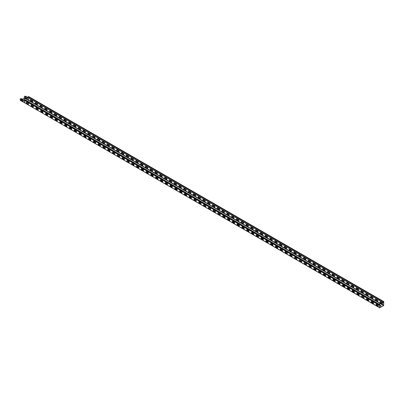 <?xml version="1.0" encoding="UTF-8"?>
<svg xmlns="http://www.w3.org/2000/svg" width="404" height="404" viewBox="0 0 404 404"><rect width="100%" height="100%" fill="white"/><g stroke="black" fill="none" stroke-linecap="round" stroke-linejoin="round"><path stroke-width="0.61" d="M383.563 305.576L379.72 307.732L379.689 304.424A0.51 0.293 -60 0 1 380.179 303.571L380.699 303.616L380.209 303.495A0.591 0.343 120 0 0 379.634 304.485L379.679 307.808L383.563 305.646L383.77 302.101A0.591 0.343 120 0 0 383.199 301.768L382.679 302.414L383.229 301.813A0.51 0.293 -60 0 1 383.719 302.096L383.563 305.576L380.103 303.581M379.669 305.409A0.591 0.343 180 0 1 380.447 305.439L380.805 305.646A0.591 0.343 180 0 1 379.967 306.131L379.669 305.954M377.513 304.919A0.591 0.343 180 0 1 376.674 304.919L376.079 304.576M372.958 302.288A0.591 0.343 180 0 1 372.119 302.288L371.286 301.808M368.408 299.662A0.591 0.343 60 0 1 368.408 300.632L366.852 299.733A0.591 0.343 60 0 1 366.852 298.763L368.408 299.662A0.591 0.343 180 0 1 367.569 299.662L366.494 299.041M359.141 294.476A0.591 0.343 180 0 1 358.464 294.405L356.914 293.511M354.419 291.875A0.591 0.343 180 0 1 353.914 291.779L352.121 290.744M349.657 289.244A0.591 0.343 180 0 1 349.364 289.153L347.329 287.976M344.87 286.552A0.591 0.343 180 0 1 344.809 286.522L342.541 285.214M340.077 283.79L337.981 282.583A0.591 0.343 180 0 1 337.956 282.113M335.29 281.027L333.431 279.952A0.591 0.343 180 0 1 333.431 279.467M330.497 278.26L328.881 277.326A0.591 0.343 180 0 1 328.881 276.841M325.705 275.493L324.326 274.695A0.591 0.343 180 0 1 324.326 274.215M320.912 272.725L319.776 272.069A0.591 0.343 180 0 1 319.776 271.584M316.125 269.958L315.226 269.443A0.591 0.343 180 0 1 315.226 268.958M311.332 267.196L310.671 266.812A0.591 0.343 180 0 1 310.671 266.327M306.54 264.428L306.121 264.186A0.591 0.343 180 0 1 306.121 263.701A0.591 0.343 60 0 1 306.121 264.671L304.565 263.772A0.591 0.343 60 0 1 304.565 262.802L306.121 263.701M304.682 262.873A0.591 0.343 180 0 1 304.207 262.969M301.748 261.661L301.571 261.56A0.591 0.343 180 0 1 301.525 261.105M300.132 260.242A0.591 0.343 180 0 1 299.414 260.297M296.955 258.888A0.591 0.343 180 0 1 296.879 258.57M295.582 257.616A0.591 0.343 180 0 1 294.743 257.616L294.627 257.55M291.026 254.99A0.591 0.343 180 0 1 290.188 254.99L289.835 254.783M286.476 252.359A0.591 0.343 180 0 1 285.638 252.359L285.042 252.015M281.926 249.733A0.591 0.343 180 0 1 281.088 249.733L280.25 249.253M277.371 247.102A0.591 0.343 60 0 1 277.371 248.071L275.816 247.172A0.591 0.343 60 0 1 275.816 246.203L277.371 247.102A0.591 0.343 180 0 1 276.533 247.102L275.462 246.485M272.771 244.501A0.591 0.343 180 0 1 271.983 244.476L270.67 243.718M268.104 241.915A0.591 0.343 180 0 1 267.433 241.85L265.877 240.951M263.383 239.319A0.591 0.343 180 0 1 262.878 239.219L261.085 238.183M258.621 236.683A0.591 0.343 180 0 1 258.328 236.593L256.298 235.421M253.838 233.997A0.591 0.343 180 0 1 253.778 233.966L251.505 232.654M249.046 231.234L246.95 230.022A0.591 0.343 180 0 1 246.925 229.553M244.253 228.467L242.395 227.396A0.591 0.343 180 0 1 242.395 226.912M239.461 225.7L237.845 224.765A0.591 0.343 180 0 1 237.845 224.281M234.668 222.932L233.295 222.139A0.591 0.343 180 0 1 233.295 221.655M229.881 220.17L228.74 219.513A0.591 0.343 180 0 1 228.74 219.029M225.089 217.403L224.19 216.882A0.591 0.343 180 0 1 224.19 216.398M220.296 214.635L219.64 214.256A0.591 0.343 180 0 1 219.64 213.772M215.504 211.868L215.085 211.625A0.591 0.343 180 0 1 215.085 211.141A0.591 0.343 60 0 1 215.085 212.11L213.529 211.211A0.591 0.343 60 0 1 213.529 210.242L215.085 211.141M213.65 210.312A0.591 0.343 180 0 1 213.171 210.413M210.716 209.105L210.534 208.999A0.591 0.343 180 0 1 210.489 208.545M209.095 207.686A0.591 0.343 180 0 1 208.383 207.742M205.924 206.333A0.591 0.343 180 0 1 205.843 206.01M204.545 205.055A0.591 0.343 180 0 1 203.707 205.055L203.591 204.99M199.995 202.429A0.591 0.343 180 0 1 199.157 202.429L198.798 202.222M195.44 199.803A0.591 0.343 180 0 1 194.602 199.803L194.011 199.46M190.89 197.172A0.591 0.343 180 0 1 190.052 197.172L189.218 196.692M186.34 194.546A0.591 0.343 60 0 1 186.34 195.516L184.779 194.617A0.591 0.343 60 0 1 184.779 193.647L186.34 194.546A0.591 0.343 180 0 1 185.502 194.546L184.426 193.925M181.739 191.94A0.591 0.343 180 0 1 180.947 191.92L179.634 191.158M177.068 189.355A0.591 0.343 180 0 1 176.397 189.289L174.841 188.395M172.346 186.759A0.591 0.343 180 0 1 171.846 186.663L170.054 185.628M167.589 184.128A0.591 0.343 180 0 1 167.291 184.032L165.261 182.861M162.802 181.436A0.591 0.343 180 0 1 162.741 181.406L160.469 180.093M158.009 178.674L155.914 177.462A0.591 0.343 180 0 1 155.888 176.997M153.217 175.907L151.364 174.836A0.591 0.343 180 0 1 151.364 174.351M148.43 173.144L146.809 172.21A0.591 0.343 180 0 1 146.809 171.725M143.637 170.377L142.258 169.579A0.591 0.343 180 0 1 142.258 169.094M138.845 167.609L137.708 166.953A0.591 0.343 180 0 1 137.708 166.468M134.052 164.842L133.153 164.327A0.591 0.343 180 0 1 133.153 163.842M129.26 162.075L128.603 161.696A0.591 0.343 180 0 1 128.603 161.211M124.472 159.312L124.053 159.07A0.591 0.343 180 0 1 124.053 158.585A0.591 0.343 60 0 1 124.053 159.555L122.493 158.656A0.591 0.343 60 0 1 122.493 157.686L124.053 158.585M122.614 157.757A0.591 0.343 180 0 1 122.134 157.853M119.68 156.545L119.498 156.439A0.591 0.343 180 0 1 119.453 155.984M118.064 155.126A0.591 0.343 180 0 1 117.347 155.181M114.888 153.773A0.591 0.343 180 0 1 114.812 153.454M113.509 152.5A0.591 0.343 180 0 1 112.671 152.5L112.554 152.434M108.959 149.869A0.591 0.343 180 0 1 108.12 149.869L107.767 149.667M104.409 147.243A0.591 0.343 180 0 1 103.57 147.243L102.975 146.899M99.854 144.617A0.591 0.343 180 0 1 99.015 144.617L98.182 144.132M95.304 141.986A0.591 0.343 60 0 1 95.304 142.955L93.748 142.056A0.591 0.343 60 0 1 93.748 141.087L95.304 141.986A0.591 0.343 180 0 1 94.465 141.986L93.39 141.37M90.703 139.385A0.591 0.343 180 0 1 89.915 139.36L88.602 138.602M86.037 136.799A0.591 0.343 180 0 1 85.36 136.734L83.81 135.835M81.315 134.199A0.591 0.343 180 0 1 80.81 134.103L79.017 133.067M76.553 131.568A0.591 0.343 180 0 1 76.26 131.477L74.225 130.3M71.766 128.876A0.591 0.343 180 0 1 71.705 128.846L69.432 127.538M66.973 126.114L64.877 124.907A0.591 0.343 180 0 1 64.852 124.437M62.186 123.351L60.327 122.276A0.591 0.343 180 0 1 60.327 121.796M57.393 120.584L55.777 119.65A0.591 0.343 180 0 1 55.777 119.165M52.601 117.817L51.222 117.024A0.591 0.343 180 0 1 51.222 116.539M47.808 115.049L46.672 114.393A0.591 0.343 180 0 1 46.672 113.908M43.021 112.287L42.122 111.767A0.591 0.343 180 0 1 42.122 111.282M38.229 109.519L37.567 109.141A0.591 0.343 180 0 1 37.567 108.656M33.436 106.752L33.017 106.51A0.591 0.343 180 0 1 33.017 106.025A0.591 0.343 60 0 1 33.017 106.994L31.461 106.095A0.591 0.343 60 0 1 31.461 105.126L33.017 106.025M31.578 105.197A0.591 0.343 180 0 1 31.103 105.293M28.644 103.985L28.467 103.884A0.591 0.343 180 0 1 28.421 103.429M380.977 305.919A0.591 0.343 0 0 0 380.805 305.712L380.447 305.505A0.591 0.343 0 0 0 379.669 305.474M24.094 100.253L24.27 100.147A0.591 0.343 180 0 1 24.725 100.051M24.684 100.116A0.591 0.343 0 0 0 24.27 100.217L24.154 100.288M24.619 102.843L24.599 99.51A0.591 0.343 -60 0 1 25.174 98.515L380.73 303.54M24.796 102.818L24.573 100.53M24.573 100.475L21.457 98.733A0.848 0.49 60 0 0 21.159 98.652L20.2 98.763L21.159 98.652M24.775 102.818L20.286 100.409L20.2 98.763M28.634 100.263L28.704 98.071M383.739 305.262L28.704 100.288L28.704 98.142M382.709 302.455L27.674 97.48L28.164 96.788A0.591 0.343 -60 0 1 28.669 96.576L383.704 301.556M377.993 305.197A0.591 0.343 60 0 1 377.993 306.161L376.432 305.262A0.591 0.343 60 0 1 376.432 304.298L377.993 305.197M373.2 302.429A0.591 0.343 60 0 1 373.2 303.399L371.64 302.5A0.591 0.343 60 0 1 371.64 301.53L373.2 302.429M363.615 296.895A0.591 0.343 60 0 1 363.615 297.864L362.06 296.965A0.591 0.343 60 0 1 362.06 295.996L363.615 296.895M358.828 294.132A0.591 0.343 60 0 1 358.828 295.097L357.267 294.198A0.591 0.343 60 0 1 357.267 293.233L358.828 294.132M354.035 291.365A0.591 0.343 60 0 1 354.035 292.334L352.475 291.43A0.591 0.343 60 0 1 352.475 290.466L354.035 291.365M349.243 288.597A0.591 0.343 60 0 1 349.243 289.567L347.687 288.668A0.591 0.343 60 0 1 347.687 287.699L349.243 288.597M344.45 285.83A0.591 0.343 60 0 1 344.45 286.8L342.895 285.901A0.591 0.343 60 0 1 342.895 284.931L344.45 285.83M339.658 283.063A0.591 0.343 60 0 1 339.658 284.032L338.103 283.133A0.591 0.343 60 0 1 338.103 282.164L339.658 283.063M334.871 280.3A0.591 0.343 60 0 1 334.871 281.265L333.31 280.366A0.591 0.343 60 0 1 333.31 279.401L334.871 280.3M330.078 277.533A0.591 0.343 60 0 1 330.078 278.502L328.523 277.604A0.591 0.343 60 0 1 328.523 276.634L330.078 277.533M325.286 274.765A0.591 0.343 60 0 1 325.286 275.735L323.73 274.836A0.591 0.343 60 0 1 323.73 273.867L325.286 274.765M320.493 271.998A0.591 0.343 60 0 1 320.493 272.968L318.938 272.069A0.591 0.343 60 0 1 318.938 271.099L320.493 271.998M315.706 269.236A0.591 0.343 60 0 1 315.706 270.2L314.145 269.301A0.591 0.343 60 0 1 314.145 268.337L315.706 269.236M310.913 266.468A0.591 0.343 60 0 1 310.913 267.438L309.353 266.539A0.591 0.343 60 0 1 309.353 265.569L310.913 266.468M301.328 260.934A0.591 0.343 60 0 1 301.328 261.903L299.773 261.004A0.591 0.343 60 0 1 299.773 260.035L301.328 260.934M296.536 258.171A0.591 0.343 60 0 1 296.536 259.136L294.981 258.237A0.591 0.343 60 0 1 294.981 257.272L296.536 258.171M291.749 255.404A0.591 0.343 60 0 1 291.749 256.373L290.188 255.469A0.591 0.343 60 0 1 290.188 254.505L291.749 255.404M286.956 252.636A0.591 0.343 60 0 1 286.956 253.606L285.401 252.707A0.591 0.343 60 0 1 285.401 251.737L286.956 252.636M282.164 249.869A0.591 0.343 60 0 1 282.164 250.839L280.608 249.94A0.591 0.343 60 0 1 280.608 248.97L282.164 249.869M272.584 244.339A0.591 0.343 60 0 1 272.584 245.304L271.023 244.405A0.591 0.343 60 0 1 271.023 243.44L272.584 244.339M267.791 241.572A0.591 0.343 60 0 1 267.791 242.541L266.231 241.643A0.591 0.343 60 0 1 266.231 240.673L267.791 241.572M262.999 238.804A0.591 0.343 60 0 1 262.999 239.774L261.444 238.875A0.591 0.343 60 0 1 261.444 237.906L262.999 238.804M258.207 236.037A0.591 0.343 60 0 1 258.207 237.007L256.651 236.108A0.591 0.343 60 0 1 256.651 235.138L258.207 236.037M253.419 233.275A0.591 0.343 60 0 1 253.419 234.239L251.859 233.34A0.591 0.343 60 0 1 251.859 232.376L253.419 233.275M248.627 230.507A0.591 0.343 60 0 1 248.627 231.477L247.066 230.578A0.591 0.343 60 0 1 247.066 229.608L248.627 230.507M243.834 227.74A0.591 0.343 60 0 1 243.834 228.709L242.279 227.811A0.591 0.343 60 0 1 242.279 226.841L243.834 227.74M239.042 224.972A0.591 0.343 60 0 1 239.042 225.942L237.486 225.043A0.591 0.343 60 0 1 237.486 224.074L239.042 224.972M234.249 222.21A0.591 0.343 60 0 1 234.249 223.175L232.694 222.276A0.591 0.343 60 0 1 232.694 221.311L234.249 222.21M229.462 219.443A0.591 0.343 60 0 1 229.462 220.412L227.901 219.508A0.591 0.343 60 0 1 227.901 218.544L229.462 219.443M224.669 216.675A0.591 0.343 60 0 1 224.669 217.645L223.114 216.746A0.591 0.343 60 0 1 223.114 215.776L224.669 216.675M219.877 213.908A0.591 0.343 60 0 1 219.877 214.877L218.322 213.979A0.591 0.343 60 0 1 218.322 213.009L219.877 213.908M210.297 208.378A0.591 0.343 60 0 1 210.297 209.343L208.737 208.444A0.591 0.343 60 0 1 208.737 207.479L210.297 208.378M205.505 205.611A0.591 0.343 60 0 1 205.505 206.58L203.944 205.681A0.591 0.343 60 0 1 203.944 204.712L205.505 205.611M200.712 202.843A0.591 0.343 60 0 1 200.712 203.813L199.157 202.914A0.591 0.343 60 0 1 199.157 201.944L200.712 202.843M195.92 200.076A0.591 0.343 60 0 1 195.92 201.046L194.364 200.147A0.591 0.343 60 0 1 194.364 199.177L195.92 200.076M191.127 197.314A0.591 0.343 60 0 1 191.127 198.278L189.572 197.379A0.591 0.343 60 0 1 189.572 196.415L191.127 197.314M181.548 191.779A0.591 0.343 60 0 1 181.548 192.748L179.992 191.849A0.591 0.343 60 0 1 179.992 190.88L181.548 191.779M176.755 189.011A0.591 0.343 60 0 1 176.755 189.981L175.2 189.082A0.591 0.343 60 0 1 175.2 188.113L176.755 189.011M171.963 186.249A0.591 0.343 60 0 1 171.963 187.214L170.407 186.315A0.591 0.343 60 0 1 170.407 185.35L171.963 186.249M167.175 183.482A0.591 0.343 60 0 1 167.175 184.451L165.615 183.552A0.591 0.343 60 0 1 165.615 182.583L167.175 183.482M162.383 180.714A0.591 0.343 60 0 1 162.383 181.684L160.822 180.785A0.591 0.343 60 0 1 160.822 179.815L162.383 180.714M157.59 177.947A0.591 0.343 60 0 1 157.59 178.916L156.035 178.018A0.591 0.343 60 0 1 156.035 177.048L157.59 177.947M152.798 175.179A0.591 0.343 60 0 1 152.798 176.149L151.242 175.25A0.591 0.343 60 0 1 151.242 174.281L152.798 175.179M148.01 172.417A0.591 0.343 60 0 1 148.01 173.382L146.45 172.483A0.591 0.343 60 0 1 146.45 171.518L148.01 172.417M143.218 169.65A0.591 0.343 60 0 1 143.218 170.619L141.658 169.72A0.591 0.343 60 0 1 141.658 168.751L143.218 169.65M138.426 166.882A0.591 0.343 60 0 1 138.426 167.852L136.87 166.953A0.591 0.343 60 0 1 136.87 165.983L138.426 166.882M133.633 164.115A0.591 0.343 60 0 1 133.633 165.084L132.078 164.186A0.591 0.343 60 0 1 132.078 163.216L133.633 164.115M128.841 161.353A0.591 0.343 60 0 1 128.841 162.317L127.285 161.418A0.591 0.343 60 0 1 127.285 160.454L128.841 161.353M119.261 155.818A0.591 0.343 60 0 1 119.261 156.787L117.705 155.888A0.591 0.343 60 0 1 117.705 154.919L119.261 155.818M114.468 153.05A0.591 0.343 60 0 1 114.468 154.02L112.913 153.121A0.591 0.343 60 0 1 112.913 152.151L114.468 153.05M109.676 150.288A0.591 0.343 60 0 1 109.676 151.253L108.12 150.354A0.591 0.343 60 0 1 108.12 149.389L109.676 150.288M104.888 147.521A0.591 0.343 60 0 1 104.888 148.49L103.328 147.591A0.591 0.343 60 0 1 103.328 146.622L104.888 147.521M100.096 144.753A0.591 0.343 60 0 1 100.096 145.723L98.536 144.824A0.591 0.343 60 0 1 98.536 143.854L100.096 144.753M90.511 139.223A0.591 0.343 60 0 1 90.511 140.188L88.956 139.289A0.591 0.343 60 0 1 88.956 138.319L90.511 139.223M85.719 136.456A0.591 0.343 60 0 1 85.719 137.421L84.163 136.522A0.591 0.343 60 0 1 84.163 135.557L85.719 136.456M80.931 133.689A0.591 0.343 60 0 1 80.931 134.658L79.371 133.759A0.591 0.343 60 0 1 79.371 132.79L80.931 133.689M76.139 130.921A0.591 0.343 60 0 1 76.139 131.891L74.583 130.992A0.591 0.343 60 0 1 74.583 130.022L76.139 130.921M71.346 128.154A0.591 0.343 60 0 1 71.346 129.123L69.791 128.225A0.591 0.343 60 0 1 69.791 127.255L71.346 128.154M66.554 125.392A0.591 0.343 60 0 1 66.554 126.356L64.999 125.457A0.591 0.343 60 0 1 64.999 124.493L66.554 125.392M61.767 122.624A0.591 0.343 60 0 1 61.767 123.594L60.206 122.695A0.591 0.343 60 0 1 60.206 121.725L61.767 122.624M56.974 119.857A0.591 0.343 60 0 1 56.974 120.826L55.414 119.927A0.591 0.343 60 0 1 55.414 118.958L56.974 119.857M52.182 117.089A0.591 0.343 60 0 1 52.182 118.059L50.626 117.16A0.591 0.343 60 0 1 50.626 116.19L52.182 117.089M47.389 114.327A0.591 0.343 60 0 1 47.389 115.292L45.834 114.393A0.591 0.343 60 0 1 45.834 113.428L47.389 114.327M42.602 111.56A0.591 0.343 60 0 1 42.602 112.529L41.041 111.63A0.591 0.343 60 0 1 41.041 110.661L42.602 111.56M37.809 108.792A0.591 0.343 60 0 1 37.809 109.762L36.249 108.863A0.591 0.343 60 0 1 36.249 107.893L37.809 108.792M26.669 103.328A0.591 0.343 60 0 1 26.669 102.358L28.224 103.262A0.591 0.343 60 0 1 28.224 104.227L26.73 103.293L28.285 104.192A0.591 0.343 -120 0 0 28.553 104.237M380.3 301.864A0.591 0.343 -120 0 0 380.624 302.843L382.184 303.742A0.591 0.343 -120 0 0 382.447 303.788M375.508 299.101A0.591 0.343 -120 0 0 375.836 300.076L377.392 300.975A0.591 0.343 -120 0 0 377.654 301.02M370.721 296.334A0.591 0.343 -120 0 0 371.044 297.314L372.599 298.213A0.591 0.343 -120 0 0 372.867 298.253M365.928 293.567A0.591 0.343 -120 0 0 366.251 294.546L367.807 295.445A0.591 0.343 -120 0 0 368.074 295.486M361.136 290.799A0.591 0.343 -120 0 0 361.459 291.779L363.019 292.678A0.591 0.343 -120 0 0 363.282 292.723M356.343 288.037A0.591 0.343 -120 0 0 356.671 289.011L358.227 289.91A0.591 0.343 -120 0 0 358.489 289.956M351.551 285.269A0.591 0.343 -120 0 0 351.879 286.244L353.434 287.143A0.591 0.343 -120 0 0 353.702 287.188M346.763 282.502A0.591 0.343 -120 0 0 347.087 283.482L348.642 284.381A0.591 0.343 -120 0 0 348.91 284.421M341.971 279.735A0.591 0.343 -120 0 0 342.294 280.714L343.854 281.613A0.591 0.343 -120 0 0 344.117 281.659M337.178 276.972A0.591 0.343 -120 0 0 337.502 277.947L339.062 278.846A0.591 0.343 -120 0 0 339.325 278.891M332.386 274.205A0.591 0.343 -120 0 0 332.714 275.18L334.27 276.078A0.591 0.343 -120 0 0 334.537 276.124M327.599 271.438A0.591 0.343 -120 0 0 327.922 272.417L329.477 273.316A0.591 0.343 -120 0 0 329.745 273.356M322.806 268.67A0.591 0.343 -120 0 0 323.129 269.65L324.69 270.549A0.591 0.343 -120 0 0 324.952 270.594M318.014 265.903A0.591 0.343 -120 0 0 318.337 266.882L319.897 267.781A0.591 0.343 -120 0 0 320.16 267.827M313.221 263.14A0.591 0.343 -120 0 0 313.549 264.115L315.105 265.014A0.591 0.343 -120 0 0 315.367 265.059M308.434 260.373A0.591 0.343 -120 0 0 308.757 261.353L310.312 262.252A0.591 0.343 -120 0 0 310.58 262.292M303.641 257.606A0.591 0.343 -120 0 0 303.965 258.585L305.52 259.484A0.591 0.343 -120 0 0 305.788 259.525M298.849 254.838A0.591 0.343 -120 0 0 299.172 255.818L300.733 256.717A0.591 0.343 -120 0 0 300.995 256.762M294.056 252.076A0.591 0.343 -120 0 0 294.385 253.05L295.94 253.949A0.591 0.343 -120 0 0 296.203 253.995M289.264 249.308A0.591 0.343 -120 0 0 289.592 250.283L291.148 251.182A0.591 0.343 -120 0 0 291.415 251.227M284.477 246.541A0.591 0.343 -120 0 0 284.8 247.521L286.355 248.42A0.591 0.343 -120 0 0 286.623 248.46M279.684 243.774A0.591 0.343 -120 0 0 280.007 244.753L281.568 245.652A0.591 0.343 -120 0 0 281.83 245.698M274.892 241.011A0.591 0.343 -120 0 0 275.215 241.986L276.775 242.885A0.591 0.343 -120 0 0 277.038 242.93M270.099 238.244A0.591 0.343 -120 0 0 270.428 239.219L271.983 240.117A0.591 0.343 -120 0 0 272.245 240.163M265.312 235.476A0.591 0.343 -120 0 0 265.635 236.456L267.19 237.355A0.591 0.343 -120 0 0 267.458 237.395M260.519 232.709A0.591 0.343 -120 0 0 260.843 233.689L262.398 234.588A0.591 0.343 -120 0 0 262.666 234.633M255.727 229.942A0.591 0.343 -120 0 0 256.05 230.921L257.611 231.82A0.591 0.343 -120 0 0 257.873 231.866M250.934 227.179A0.591 0.343 -120 0 0 251.263 228.154L252.818 229.053A0.591 0.343 -120 0 0 253.081 229.098M246.142 224.412A0.591 0.343 -120 0 0 246.47 225.392L248.026 226.291A0.591 0.343 -120 0 0 248.293 226.331M241.355 221.644A0.591 0.343 -120 0 0 241.678 222.624L243.233 223.523A0.591 0.343 -120 0 0 243.501 223.564M236.562 218.877A0.591 0.343 -120 0 0 236.885 219.857L238.446 220.756A0.591 0.343 -120 0 0 238.708 220.801M231.77 216.115A0.591 0.343 -120 0 0 232.093 217.089L233.653 217.988A0.591 0.343 -120 0 0 233.916 218.034M226.977 213.347A0.591 0.343 -120 0 0 227.306 214.322L228.861 215.221A0.591 0.343 -120 0 0 229.129 215.266M222.19 210.58A0.591 0.343 -120 0 0 222.513 211.56L224.069 212.459A0.591 0.343 -120 0 0 224.336 212.499M217.397 207.813A0.591 0.343 -120 0 0 217.721 208.792L219.281 209.691A0.591 0.343 -120 0 0 219.544 209.737M212.605 205.05A0.591 0.343 -120 0 0 212.928 206.025L214.489 206.924A0.591 0.343 -120 0 0 214.751 206.969M207.813 202.283A0.591 0.343 -120 0 0 208.141 203.257L209.696 204.156A0.591 0.343 -120 0 0 209.959 204.202M203.025 199.515A0.591 0.343 -120 0 0 203.348 200.495L204.904 201.394A0.591 0.343 -120 0 0 205.171 201.434M198.233 196.748A0.591 0.343 -120 0 0 198.556 197.728L200.111 198.627A0.591 0.343 -120 0 0 200.379 198.672M193.44 193.981A0.591 0.343 -120 0 0 193.763 194.96L195.324 195.859A0.591 0.343 -120 0 0 195.587 195.905M188.648 191.218A0.591 0.343 -120 0 0 188.976 192.193L190.531 193.092A0.591 0.343 -120 0 0 190.794 193.137M183.855 188.451A0.591 0.343 -120 0 0 184.184 189.431L185.739 190.329A0.591 0.343 -120 0 0 186.007 190.37M179.068 185.683A0.591 0.343 -120 0 0 179.391 186.663L180.947 187.562A0.591 0.343 -120 0 0 181.214 187.602M174.276 182.916A0.591 0.343 -120 0 0 174.599 183.896L176.159 184.795A0.591 0.343 -120 0 0 176.422 184.84M169.483 180.154A0.591 0.343 -120 0 0 169.806 181.128L171.367 182.027A0.591 0.343 -120 0 0 171.629 182.073M164.691 177.386A0.591 0.343 -120 0 0 165.019 178.361L166.574 179.26A0.591 0.343 -120 0 0 166.837 179.305M159.903 174.619A0.591 0.343 -120 0 0 160.226 175.599L161.782 176.498A0.591 0.343 -120 0 0 162.049 176.538M155.111 171.852A0.591 0.343 -120 0 0 155.434 172.831L156.989 173.73A0.591 0.343 -120 0 0 157.257 173.776M150.318 169.089A0.591 0.343 -120 0 0 150.642 170.064L152.202 170.963A0.591 0.343 -120 0 0 152.465 171.008M145.526 166.322A0.591 0.343 -120 0 0 145.854 167.296L147.409 168.195A0.591 0.343 -120 0 0 147.672 168.241M140.733 163.554A0.591 0.343 -120 0 0 141.062 164.534L142.617 165.433A0.591 0.343 -120 0 0 142.885 165.473M135.946 160.787A0.591 0.343 -120 0 0 136.269 161.767L137.825 162.666A0.591 0.343 -120 0 0 138.092 162.711M131.154 158.02A0.591 0.343 -120 0 0 131.477 158.999L133.037 159.898A0.591 0.343 -120 0 0 133.3 159.944M126.361 155.257A0.591 0.343 -120 0 0 126.684 156.232L128.245 157.131A0.591 0.343 -120 0 0 128.507 157.176M121.569 152.49A0.591 0.343 -120 0 0 121.897 153.469L123.452 154.368A0.591 0.343 -120 0 0 123.72 154.409M116.781 149.722A0.591 0.343 -120 0 0 117.104 150.702L118.66 151.601A0.591 0.343 -120 0 0 118.927 151.641M111.989 146.955A0.591 0.343 -120 0 0 112.312 147.935L113.872 148.834A0.591 0.343 -120 0 0 114.135 148.879M107.196 144.193A0.591 0.343 -120 0 0 107.52 145.167L109.08 146.066A0.591 0.343 -120 0 0 109.343 146.112M102.404 141.425A0.591 0.343 -120 0 0 102.732 142.4L104.288 143.299A0.591 0.343 -120 0 0 104.55 143.344M97.617 138.658A0.591 0.343 -120 0 0 97.94 139.638L99.495 140.536A0.591 0.343 -120 0 0 99.763 140.577M92.824 135.89A0.591 0.343 -120 0 0 93.147 136.87L94.703 137.769A0.591 0.343 -120 0 0 94.97 137.814M88.032 133.128A0.591 0.343 -120 0 0 88.355 134.103L89.915 135.002A0.591 0.343 -120 0 0 90.178 135.047M83.239 130.361A0.591 0.343 -120 0 0 83.567 131.335L85.123 132.234A0.591 0.343 -120 0 0 85.385 132.28M78.447 127.593A0.591 0.343 -120 0 0 78.775 128.573L80.33 129.472A0.591 0.343 -120 0 0 80.598 129.512M73.659 124.826A0.591 0.343 -120 0 0 73.983 125.806L75.538 126.705A0.591 0.343 -120 0 0 75.806 126.75M68.867 122.058A0.591 0.343 -120 0 0 69.19 123.038L70.751 123.937A0.591 0.343 -120 0 0 71.013 123.983M64.074 119.296A0.591 0.343 -120 0 0 64.398 120.271L65.958 121.17A0.591 0.343 -120 0 0 66.221 121.215M59.282 116.529A0.591 0.343 -120 0 0 59.61 117.508L61.166 118.407A0.591 0.343 -120 0 0 61.428 118.448M54.495 113.761A0.591 0.343 -120 0 0 54.818 114.741L56.373 115.64A0.591 0.343 -120 0 0 56.641 115.68M49.702 110.994A0.591 0.343 -120 0 0 50.025 111.974L51.581 112.873A0.591 0.343 -120 0 0 51.848 112.918M44.91 108.232A0.591 0.343 -120 0 0 45.233 109.206L46.793 110.105A0.591 0.343 -120 0 0 47.056 110.151M40.117 105.464A0.591 0.343 -120 0 0 40.445 106.439L42.001 107.338A0.591 0.343 -120 0 0 42.263 107.383M35.325 102.697A0.591 0.343 -120 0 0 35.653 103.677L37.208 104.575A0.591 0.343 -120 0 0 37.476 104.616M30.537 99.929A0.591 0.343 -120 0 0 30.861 100.909L32.416 101.808A0.591 0.343 -120 0 0 32.684 101.853M27.644 97.435L382.679 302.414M376.169 304.252A0.591 0.343 -120 0 0 376.493 305.227L378.048 306.131A0.591 0.343 -120 0 0 378.316 306.171M371.377 301.485A0.591 0.343 -120 0 0 371.7 302.465L373.261 303.364A0.591 0.343 -120 0 0 373.523 303.404M366.585 298.718A0.591 0.343 -120 0 0 366.913 299.697L368.468 300.596A0.591 0.343 -120 0 0 368.731 300.642M361.792 295.955A0.591 0.343 -120 0 0 362.12 296.93L363.676 297.829A0.591 0.343 -120 0 0 363.943 297.874M357.005 293.188A0.591 0.343 -120 0 0 357.328 294.163L358.883 295.061A0.591 0.343 -120 0 0 359.151 295.107M352.212 290.42A0.591 0.343 -120 0 0 352.535 291.4L354.096 292.299A0.591 0.343 -120 0 0 354.359 292.339M347.42 287.653A0.591 0.343 -120 0 0 347.743 288.633L349.303 289.532A0.591 0.343 -120 0 0 349.566 289.577M342.627 284.891A0.591 0.343 -120 0 0 342.956 285.865L344.511 286.764A0.591 0.343 -120 0 0 344.779 286.81M337.84 282.123A0.591 0.343 -120 0 0 338.163 283.098L339.719 283.997A0.591 0.343 -120 0 0 339.986 284.042M333.048 279.356A0.591 0.343 -120 0 0 333.371 280.336L334.931 281.234A0.591 0.343 -120 0 0 335.194 281.275M328.255 276.589A0.591 0.343 -120 0 0 328.578 277.568L330.139 278.467A0.591 0.343 -120 0 0 330.401 278.513M323.463 273.821A0.591 0.343 -120 0 0 323.791 274.801L325.346 275.7A0.591 0.343 -120 0 0 325.609 275.745M318.675 271.059A0.591 0.343 -120 0 0 318.998 272.033L320.554 272.932A0.591 0.343 -120 0 0 320.821 272.978M313.883 268.291A0.591 0.343 -120 0 0 314.206 269.266L315.761 270.17A0.591 0.343 -120 0 0 316.029 270.21M309.09 265.524A0.591 0.343 -120 0 0 309.413 266.504L310.974 267.403A0.591 0.343 -120 0 0 311.237 267.443M304.298 262.757A0.591 0.343 -120 0 0 304.626 263.736L306.181 264.635A0.591 0.343 -120 0 0 306.444 264.681M299.505 259.994A0.591 0.343 -120 0 0 299.834 260.969L301.389 261.868A0.591 0.343 -120 0 0 301.657 261.913M294.718 257.227A0.591 0.343 -120 0 0 295.041 258.201L296.597 259.1A0.591 0.343 -120 0 0 296.864 259.146M289.926 254.459A0.591 0.343 -120 0 0 290.249 255.439L291.809 256.338A0.591 0.343 -120 0 0 292.072 256.378M285.133 251.692A0.591 0.343 -120 0 0 285.456 252.672L287.017 253.571A0.591 0.343 -120 0 0 287.279 253.616M280.341 248.93A0.591 0.343 -120 0 0 280.669 249.904L282.224 250.803A0.591 0.343 -120 0 0 282.487 250.849M275.553 246.162A0.591 0.343 -120 0 0 275.876 247.137L277.432 248.036A0.591 0.343 -120 0 0 277.7 248.081M270.761 243.395A0.591 0.343 -120 0 0 271.084 244.375L272.639 245.273A0.591 0.343 -120 0 0 272.907 245.314M265.968 240.627A0.591 0.343 -120 0 0 266.292 241.607L267.852 242.506A0.591 0.343 -120 0 0 268.115 242.552M261.176 237.86A0.591 0.343 -120 0 0 261.504 238.84L263.06 239.739A0.591 0.343 -120 0 0 263.322 239.784M256.383 235.098A0.591 0.343 -120 0 0 256.712 236.072L258.267 236.971A0.591 0.343 -120 0 0 258.535 237.017M251.596 232.33A0.591 0.343 -120 0 0 251.919 233.305L253.475 234.209A0.591 0.343 -120 0 0 253.742 234.249M246.804 229.563A0.591 0.343 -120 0 0 247.127 230.543L248.687 231.442A0.591 0.343 -120 0 0 248.95 231.482M242.011 226.796A0.591 0.343 -120 0 0 242.334 227.775L243.895 228.674A0.591 0.343 -120 0 0 244.157 228.72M237.219 224.033A0.591 0.343 -120 0 0 237.547 225.008L239.102 225.907A0.591 0.343 -120 0 0 239.37 225.952M232.431 221.266A0.591 0.343 -120 0 0 232.754 222.24L234.31 223.139A0.591 0.343 -120 0 0 234.578 223.185M227.639 218.498A0.591 0.343 -120 0 0 227.962 219.478L229.523 220.377A0.591 0.343 -120 0 0 229.785 220.417M222.846 215.731A0.591 0.343 -120 0 0 223.17 216.711L224.73 217.61A0.591 0.343 -120 0 0 224.993 217.655M218.054 212.969A0.591 0.343 -120 0 0 218.382 213.943L219.938 214.842A0.591 0.343 -120 0 0 220.2 214.888M213.267 210.201A0.591 0.343 -120 0 0 213.59 211.176L215.145 212.075A0.591 0.343 -120 0 0 215.413 212.12M208.474 207.434A0.591 0.343 -120 0 0 208.797 208.413L210.353 209.312A0.591 0.343 -120 0 0 210.62 209.353M203.682 204.666A0.591 0.343 -120 0 0 204.005 205.646L205.565 206.545A0.591 0.343 -120 0 0 205.828 206.59M198.889 201.899A0.591 0.343 -120 0 0 199.217 202.879L200.773 203.778A0.591 0.343 -120 0 0 201.035 203.823M194.097 199.137A0.591 0.343 -120 0 0 194.425 200.111L195.98 201.01A0.591 0.343 -120 0 0 196.248 201.056M189.309 196.369A0.591 0.343 -120 0 0 189.633 197.349L191.188 198.248A0.591 0.343 -120 0 0 191.456 198.288M184.517 193.602A0.591 0.343 -120 0 0 184.84 194.582L186.401 195.48A0.591 0.343 -120 0 0 186.663 195.521M179.724 190.834A0.591 0.343 -120 0 0 180.048 191.814L181.608 192.713A0.591 0.343 -120 0 0 181.871 192.758M174.932 188.072A0.591 0.343 -120 0 0 175.26 189.047L176.816 189.946A0.591 0.343 -120 0 0 177.078 189.991M170.145 185.305A0.591 0.343 -120 0 0 170.468 186.279L172.023 187.178A0.591 0.343 -120 0 0 172.291 187.224M165.352 182.537A0.591 0.343 -120 0 0 165.675 183.517L167.231 184.416A0.591 0.343 -120 0 0 167.498 184.456M160.56 179.77A0.591 0.343 -120 0 0 160.883 180.75L162.443 181.648A0.591 0.343 -120 0 0 162.706 181.694M155.767 177.008A0.591 0.343 -120 0 0 156.096 177.982L157.651 178.881A0.591 0.343 -120 0 0 157.913 178.927M150.975 174.24A0.591 0.343 -120 0 0 151.303 175.215L152.858 176.114A0.591 0.343 -120 0 0 153.126 176.159M146.187 171.473A0.591 0.343 -120 0 0 146.511 172.452L148.066 173.351A0.591 0.343 -120 0 0 148.334 173.392M141.395 168.705A0.591 0.343 -120 0 0 141.718 169.685L143.279 170.584A0.591 0.343 -120 0 0 143.541 170.629M136.602 165.938A0.591 0.343 -120 0 0 136.926 166.918L138.486 167.817A0.591 0.343 -120 0 0 138.749 167.862M131.81 163.176A0.591 0.343 -120 0 0 132.138 164.15L133.694 165.049A0.591 0.343 -120 0 0 133.961 165.095M127.023 160.408A0.591 0.343 -120 0 0 127.346 161.388L128.901 162.287A0.591 0.343 -120 0 0 129.169 162.327M122.23 157.641A0.591 0.343 -120 0 0 122.553 158.621L124.114 159.519A0.591 0.343 -120 0 0 124.376 159.56M117.438 154.873A0.591 0.343 -120 0 0 117.761 155.853L119.321 156.752A0.591 0.343 -120 0 0 119.584 156.797M112.645 152.111A0.591 0.343 -120 0 0 112.974 153.086L114.529 153.985A0.591 0.343 -120 0 0 114.792 154.03M107.858 149.344A0.591 0.343 -120 0 0 108.181 150.318L109.737 151.217A0.591 0.343 -120 0 0 110.004 151.263M103.065 146.576A0.591 0.343 -120 0 0 103.389 147.556L104.944 148.455A0.591 0.343 -120 0 0 105.212 148.495M98.273 143.809A0.591 0.343 -120 0 0 98.596 144.789L100.157 145.687A0.591 0.343 -120 0 0 100.419 145.733M93.481 141.047A0.591 0.343 -120 0 0 93.809 142.021L95.364 142.92A0.591 0.343 -120 0 0 95.627 142.966M88.688 138.279A0.591 0.343 -120 0 0 89.016 139.254L90.572 140.153A0.591 0.343 -120 0 0 90.839 140.198M83.901 135.512A0.591 0.343 -120 0 0 84.224 136.491L85.779 137.39A0.591 0.343 -120 0 0 86.047 137.431M79.108 132.744A0.591 0.343 -120 0 0 79.431 133.724L80.992 134.623A0.591 0.343 -120 0 0 81.255 134.668M74.316 129.977A0.591 0.343 -120 0 0 74.639 130.957L76.199 131.856A0.591 0.343 -120 0 0 76.462 131.901M69.523 127.215A0.591 0.343 -120 0 0 69.852 128.189L71.407 129.088A0.591 0.343 -120 0 0 71.67 129.134M64.736 124.447A0.591 0.343 -120 0 0 65.059 125.427L66.615 126.326A0.591 0.343 -120 0 0 66.882 126.366M59.944 121.68A0.591 0.343 -120 0 0 60.267 122.659L61.822 123.558A0.591 0.343 -120 0 0 62.09 123.599M55.151 118.912A0.591 0.343 -120 0 0 55.474 119.892L57.035 120.791A0.591 0.343 -120 0 0 57.297 120.836M50.359 116.15A0.591 0.343 -120 0 0 50.687 117.125L52.242 118.024A0.591 0.343 -120 0 0 52.505 118.069M45.566 113.383A0.591 0.343 -120 0 0 45.894 114.357L47.45 115.256A0.591 0.343 -120 0 0 47.717 115.302M40.779 110.615A0.591 0.343 -120 0 0 41.102 111.595L42.657 112.494A0.591 0.343 -120 0 0 42.925 112.534M35.986 107.848A0.591 0.343 -120 0 0 36.309 108.828L37.87 109.726A0.591 0.343 -120 0 0 38.133 109.772M31.194 105.085A0.591 0.343 -120 0 0 31.517 106.06L33.078 106.959A0.591 0.343 -120 0 0 33.34 107.004M26.401 102.318A0.591 0.343 -120 0 0 26.73 103.293M383.553 302.828L382.775 302.379M380.568 301.909L382.123 302.808A0.591 0.343 60 0 1 382.123 303.778L380.568 302.879A0.591 0.343 60 0 1 380.568 301.909M375.776 299.142L377.331 300.041A0.591 0.343 60 0 1 377.331 301.01L375.776 300.111A0.591 0.343 60 0 1 375.776 299.142M370.983 296.379L372.538 297.278A0.591 0.343 60 0 1 372.538 298.243L370.983 297.344A0.591 0.343 60 0 1 370.983 296.379M366.191 293.612L367.751 294.511A0.591 0.343 60 0 1 367.751 295.481L366.191 294.582A0.591 0.343 60 0 1 366.191 293.612M361.398 290.845L362.959 291.744A0.591 0.343 60 0 1 362.959 292.713L361.398 291.814A0.591 0.343 60 0 1 361.398 290.845M356.611 288.077L358.166 288.976A0.591 0.343 60 0 1 358.166 289.946L356.611 289.047A0.591 0.343 60 0 1 356.611 288.077M351.818 285.315L353.374 286.214A0.591 0.343 60 0 1 353.374 287.178L351.818 286.279A0.591 0.343 60 0 1 351.818 285.315M347.026 282.548L348.586 283.446A0.591 0.343 60 0 1 348.586 284.416L347.026 283.517A0.591 0.343 60 0 1 347.026 282.548M342.233 279.78L343.794 280.679A0.591 0.343 60 0 1 343.794 281.649L342.233 280.75A0.591 0.343 60 0 1 342.233 279.78M337.446 277.013L339.001 277.912A0.591 0.343 60 0 1 339.001 278.881L337.446 277.982A0.591 0.343 60 0 1 337.446 277.013M332.654 274.245L334.209 275.149A0.591 0.343 60 0 1 334.209 276.114L332.654 275.215A0.591 0.343 60 0 1 332.654 274.245M327.861 271.483L329.417 272.382A0.591 0.343 60 0 1 329.417 273.346L327.861 272.447A0.591 0.343 60 0 1 327.861 271.483M323.069 268.716L324.629 269.614A0.591 0.343 60 0 1 324.629 270.584L323.069 269.685A0.591 0.343 60 0 1 323.069 268.716M318.281 265.948L319.837 266.847A0.591 0.343 60 0 1 319.837 267.817L318.281 266.918A0.591 0.343 60 0 1 318.281 265.948M313.489 263.181L315.044 264.08A0.591 0.343 60 0 1 315.044 265.049L313.489 264.15A0.591 0.343 60 0 1 313.489 263.181M308.696 260.418L310.252 261.317A0.591 0.343 60 0 1 310.252 262.282L308.696 261.383A0.591 0.343 60 0 1 308.696 260.418M303.904 257.651L305.464 258.55A0.591 0.343 60 0 1 305.464 259.519L303.904 258.621A0.591 0.343 60 0 1 303.904 257.651M299.111 254.884L300.672 255.782A0.591 0.343 60 0 1 300.672 256.752L299.111 255.853A0.591 0.343 60 0 1 299.111 254.884M294.324 252.116L295.88 253.015A0.591 0.343 60 0 1 295.88 253.985L294.324 253.086A0.591 0.343 60 0 1 294.324 252.116M289.532 249.354L291.087 250.253A0.591 0.343 60 0 1 291.087 251.217L289.532 250.318A0.591 0.343 60 0 1 289.532 249.354M284.739 246.586L286.295 247.485A0.591 0.343 60 0 1 286.295 248.455L284.739 247.556A0.591 0.343 60 0 1 284.739 246.586M279.947 243.819L281.507 244.718A0.591 0.343 60 0 1 281.507 245.688L279.947 244.789A0.591 0.343 60 0 1 279.947 243.819M275.159 241.052L276.715 241.951A0.591 0.343 60 0 1 276.715 242.92L275.159 242.021A0.591 0.343 60 0 1 275.159 241.052M270.367 238.284L271.922 239.188A0.591 0.343 60 0 1 271.922 240.153L270.367 239.254A0.591 0.343 60 0 1 270.367 238.284M265.574 235.522L267.13 236.421A0.591 0.343 60 0 1 267.13 237.385L265.574 236.486A0.591 0.343 60 0 1 265.574 235.522M260.782 232.754L262.342 233.653A0.591 0.343 60 0 1 262.342 234.623L260.782 233.724A0.591 0.343 60 0 1 260.782 232.754M255.99 229.987L257.55 230.886A0.591 0.343 60 0 1 257.55 231.856L255.99 230.957A0.591 0.343 60 0 1 255.99 229.987M251.202 227.22L252.758 228.119A0.591 0.343 60 0 1 252.758 229.088L251.202 228.189A0.591 0.343 60 0 1 251.202 227.22M246.41 224.457L247.965 225.356A0.591 0.343 60 0 1 247.965 226.321L246.41 225.422A0.591 0.343 60 0 1 246.41 224.457M241.617 221.69L243.178 222.589A0.591 0.343 60 0 1 243.178 223.558L241.617 222.66A0.591 0.343 60 0 1 241.617 221.69M236.825 218.923L238.385 219.821A0.591 0.343 60 0 1 238.385 220.791L236.825 219.892A0.591 0.343 60 0 1 236.825 218.923M232.037 216.155L233.593 217.054A0.591 0.343 60 0 1 233.593 218.024L232.037 217.125A0.591 0.343 60 0 1 232.037 216.155M227.245 213.393L228.8 214.292A0.591 0.343 60 0 1 228.8 215.256L227.245 214.357A0.591 0.343 60 0 1 227.245 213.393M222.453 210.625L224.008 211.524A0.591 0.343 60 0 1 224.008 212.494L222.453 211.595A0.591 0.343 60 0 1 222.453 210.625M217.66 207.858L219.221 208.757A0.591 0.343 60 0 1 219.221 209.727L217.66 208.828A0.591 0.343 60 0 1 217.66 207.858M212.873 205.091L214.428 205.989A0.591 0.343 60 0 1 214.428 206.959L212.873 206.06A0.591 0.343 60 0 1 212.873 205.091M208.08 202.323L209.636 203.227A0.591 0.343 60 0 1 209.636 204.192L208.08 203.293A0.591 0.343 60 0 1 208.08 202.323M203.288 199.561L204.843 200.46A0.591 0.343 60 0 1 204.843 201.424L203.288 200.525A0.591 0.343 60 0 1 203.288 199.561M198.495 196.793L200.056 197.692A0.591 0.343 60 0 1 200.056 198.662L198.495 197.763A0.591 0.343 60 0 1 198.495 196.793M193.703 194.026L195.263 194.925A0.591 0.343 60 0 1 195.263 195.895L193.703 194.996A0.591 0.343 60 0 1 193.703 194.026M188.915 191.259L190.471 192.158A0.591 0.343 60 0 1 190.471 193.127L188.915 192.228A0.591 0.343 60 0 1 188.915 191.259M184.123 188.496L185.678 189.395A0.591 0.343 60 0 1 185.678 190.36L184.123 189.461A0.591 0.343 60 0 1 184.123 188.496M179.331 185.729L180.886 186.628A0.591 0.343 60 0 1 180.886 187.597L179.331 186.698A0.591 0.343 60 0 1 179.331 185.729M174.538 182.962L176.099 183.86A0.591 0.343 60 0 1 176.099 184.83L174.538 183.931A0.591 0.343 60 0 1 174.538 182.962M169.751 180.194L171.306 181.093A0.591 0.343 60 0 1 171.306 182.063L169.751 181.164A0.591 0.343 60 0 1 169.751 180.194M164.958 177.432L166.514 178.331A0.591 0.343 60 0 1 166.514 179.295L164.958 178.396A0.591 0.343 60 0 1 164.958 177.432M160.166 174.664L161.721 175.563A0.591 0.343 60 0 1 161.721 176.533L160.166 175.634A0.591 0.343 60 0 1 160.166 174.664M155.373 171.897L156.934 172.796A0.591 0.343 60 0 1 156.934 173.765L155.373 172.867A0.591 0.343 60 0 1 155.373 171.897M150.581 169.13L152.141 170.028A0.591 0.343 60 0 1 152.141 170.998L150.581 170.099A0.591 0.343 60 0 1 150.581 169.13M145.793 166.362L147.349 167.266A0.591 0.343 60 0 1 147.349 168.231L145.793 167.332A0.591 0.343 60 0 1 145.793 166.362M141.001 163.6L142.556 164.499A0.591 0.343 60 0 1 142.556 165.463L141.001 164.564A0.591 0.343 60 0 1 141.001 163.6M136.209 160.832L137.769 161.731A0.591 0.343 60 0 1 137.769 162.701L136.209 161.802A0.591 0.343 60 0 1 136.209 160.832M131.416 158.065L132.977 158.964A0.591 0.343 60 0 1 132.977 159.934L131.416 159.035A0.591 0.343 60 0 1 131.416 158.065M126.629 155.298L128.184 156.197A0.591 0.343 60 0 1 128.184 157.166L126.629 156.267A0.591 0.343 60 0 1 126.629 155.298M121.836 152.535L123.392 153.434A0.591 0.343 60 0 1 123.392 154.399L121.836 153.5A0.591 0.343 60 0 1 121.836 152.535M117.044 149.768L118.599 150.667A0.591 0.343 60 0 1 118.599 151.636L117.044 150.737A0.591 0.343 60 0 1 117.044 149.768M112.251 147L113.812 147.899A0.591 0.343 60 0 1 113.812 148.869L112.251 147.97A0.591 0.343 60 0 1 112.251 147M107.464 144.233L109.019 145.132A0.591 0.343 60 0 1 109.019 146.102L107.464 145.203A0.591 0.343 60 0 1 107.464 144.233M102.672 141.471L104.227 142.37A0.591 0.343 60 0 1 104.227 143.334L102.672 142.435A0.591 0.343 60 0 1 102.672 141.471M97.879 138.703L99.434 139.602A0.591 0.343 60 0 1 99.434 140.572L97.879 139.673A0.591 0.343 60 0 1 97.879 138.703M93.087 135.936L94.647 136.835A0.591 0.343 60 0 1 94.647 137.804L93.087 136.906A0.591 0.343 60 0 1 93.087 135.936M88.294 133.168L89.855 134.067A0.591 0.343 60 0 1 89.855 135.037L88.294 134.138A0.591 0.343 60 0 1 88.294 133.168M83.507 130.401L85.062 131.305A0.591 0.343 60 0 1 85.062 132.27L83.507 131.371A0.591 0.343 60 0 1 83.507 130.401M78.714 127.639L80.27 128.538A0.591 0.343 60 0 1 80.27 129.502L78.714 128.603A0.591 0.343 60 0 1 78.714 127.639M73.922 124.871L75.477 125.77A0.591 0.343 60 0 1 75.477 126.74L73.922 125.841A0.591 0.343 60 0 1 73.922 124.871M69.129 122.104L70.69 123.003A0.591 0.343 60 0 1 70.69 123.972L69.129 123.074A0.591 0.343 60 0 1 69.129 122.104M64.342 119.337L65.897 120.235A0.591 0.343 60 0 1 65.897 121.205L64.342 120.306A0.591 0.343 60 0 1 64.342 119.337M59.55 116.574L61.105 117.473A0.591 0.343 60 0 1 61.105 118.438L59.55 117.539A0.591 0.343 60 0 1 59.55 116.574M54.757 113.807L56.313 114.706A0.591 0.343 60 0 1 56.313 115.675L54.757 114.776A0.591 0.343 60 0 1 54.757 113.807M49.965 111.039L51.525 111.938A0.591 0.343 60 0 1 51.525 112.908L49.965 112.009A0.591 0.343 60 0 1 49.965 111.039M45.172 108.272L46.733 109.171A0.591 0.343 60 0 1 46.733 110.141L45.172 109.242A0.591 0.343 60 0 1 45.172 108.272M40.385 105.51L41.94 106.409A0.591 0.343 60 0 1 41.94 107.373L40.385 106.474A0.591 0.343 60 0 1 40.385 105.51M35.592 102.742L37.148 103.641A0.591 0.343 60 0 1 37.148 104.611L35.592 103.712A0.591 0.343 60 0 1 35.592 102.742M30.8 100.944A0.591 0.343 60 0 1 30.8 99.975L32.36 100.874A0.591 0.343 60 0 1 32.36 101.843L30.861 100.909M28.644 98.041L25.649 96.309A0.848 0.49 -120 0 0 25.351 96.228L24.452 96.309L25.412 96.192A0.848 0.49 60 0 1 25.71 96.273L27.669 97.404M25.326 96.854A0.591 0.343 -120 0 0 25.649 97.834L26.977 98.803M27.038 98.667L27.209 98.733A0.591 0.343 -120 0 0 27.472 98.773M25.821 96.824L27.149 97.798A0.591 0.343 60 0 1 27.149 98.763L25.821 98.137M24.391 100.495L21.397 98.763A0.848 0.49 -120 0 0 21.099 98.682M21.478 100.404L21.336 100.323A0.591 0.343 60 0 1 21.336 99.354L22.897 100.253A0.591 0.343 60 0 1 22.897 101.222L21.538 100.369L22.725 101.258M22.786 101.121L22.957 101.187A0.591 0.343 -120 0 0 23.22 101.227M25.76 98.172L25.588 97.864A0.591 0.343 60 0 1 25.588 96.899L25.821 96.925M21.074 99.308A0.591 0.343 -120 0 0 21.397 100.288L21.538 100.369M21.099 99.975L21.937 99.49M22.356 99.248L24.215 98.177L24.452 96.309M20.2 100.217L24.518 102.667L24.518 100.52M24.679 102.848L379.609 307.651M28.704 100.288L24.452 97.763M28.669 98.086L28.669 100.227L28.674 98.091M24.573 100.404L379.609 305.384M24.796 99.783L379.831 304.762M24.599 99.51L379.634 304.485M24.775 99.965L379.81 304.939M24.629 100.217L379.664 305.197M25.174 98.515L380.209 303.495M28.164 96.788L383.199 301.768M383.719 302.096L383.229 301.813M383.527 302.596L382.896 302.227M383.739 303L382.739 302.419M24.932 98.591L24.215 98.177M379.679 307.808L24.644 102.828"/></g></svg>
